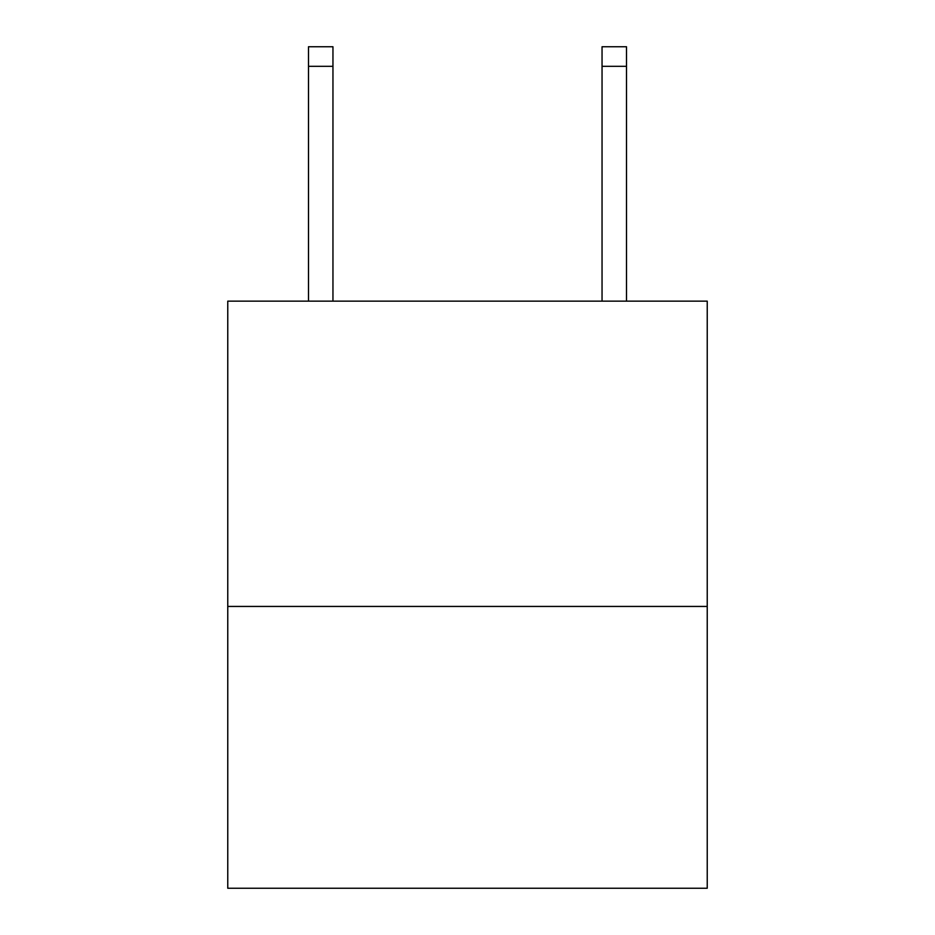 <?xml version="1.0" encoding="UTF-8"?>
<svg xmlns="http://www.w3.org/2000/svg" width="935" height="935" viewBox="0 0 935 935"><rect width="100%" height="100%" fill="white"/><g stroke="black" fill="none" stroke-linecap="round" stroke-linejoin="round"><path stroke-width="1.4" d="M707.234 606.441L707.234 301.152L227.766 301.152L227.766 888.25L707.234 888.25L707.234 606.441L227.766 606.441M332.953 301.152L332.953 66.315L308.492 66.315L308.492 46.75L332.953 46.75L332.953 66.315M308.492 301.152L308.492 66.315M626.508 301.152L626.508 46.75L602.047 46.75L602.047 301.152M602.047 66.315L626.508 66.315"/></g></svg>
